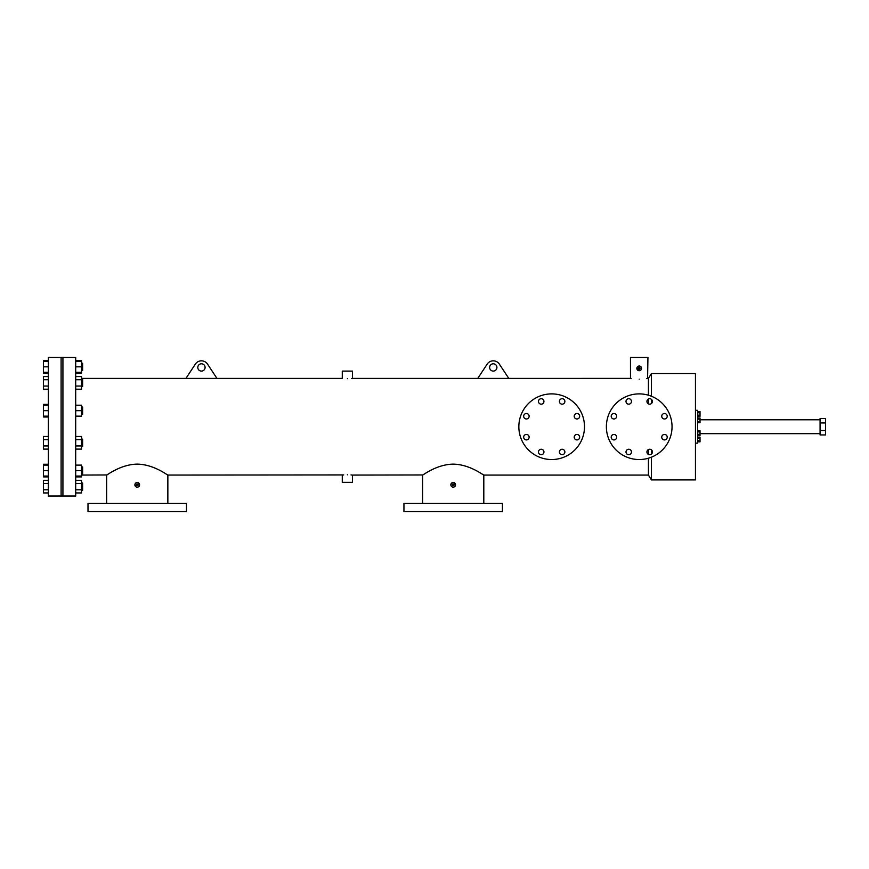 <?xml version="1.0" encoding="UTF-8"?>
<svg xmlns="http://www.w3.org/2000/svg" width="869" height="869" viewBox="0 0 869 869"><rect width="100%" height="100%" fill="white"/><g stroke="black" fill="none" stroke-linecap="round" stroke-linejoin="round"><path stroke-width="1.3" d="M574.213 437.183A2.737 2.737 0 0 0 576.94 439.92A2.737 2.737 0 0 0 579.677 437.183A2.737 2.737 0 0 0 576.94 434.446A2.737 2.737 0 0 0 574.213 437.183M574.213 416.251A2.737 2.737 0 0 0 576.94 418.977A2.737 2.737 0 0 0 579.677 416.251A2.737 2.737 0 0 0 576.94 413.514A2.737 2.737 0 0 0 574.213 416.251M538.465 401.445A2.737 2.737 0 0 0 541.202 404.172A2.737 2.737 0 0 0 543.94 401.445A2.737 2.737 0 0 0 541.202 398.708A2.737 2.737 0 0 0 538.465 401.445M523.659 437.183A2.737 2.737 0 0 0 526.397 439.92A2.737 2.737 0 0 0 529.134 437.183A2.737 2.737 0 0 0 526.397 434.446A2.737 2.737 0 0 0 523.659 437.183M538.465 451.989A2.737 2.737 0 0 0 541.202 454.726A2.737 2.737 0 0 0 543.94 451.989A2.737 2.737 0 0 0 541.202 449.251A2.737 2.737 0 0 0 538.465 451.989M523.659 416.251A2.737 2.737 0 0 0 526.397 418.977A2.737 2.737 0 0 0 529.134 416.251A2.737 2.737 0 0 0 526.397 413.514A2.737 2.737 0 0 0 523.659 416.251M559.408 401.445A2.737 2.737 0 0 0 562.134 404.172A2.737 2.737 0 0 0 564.872 401.445A2.737 2.737 0 0 0 562.134 398.708A2.737 2.737 0 0 0 559.408 401.445M559.408 451.989A2.737 2.737 0 0 0 562.134 454.726A2.737 2.737 0 0 0 564.872 451.989A2.737 2.737 0 0 0 562.134 449.251A2.737 2.737 0 0 0 559.408 451.989M584.5 426.712A32.826 32.826 0 0 0 551.674 393.885A32.826 32.826 0 0 0 518.847 426.712A32.826 32.826 0 0 0 551.674 459.538A32.826 32.826 0 0 0 584.5 426.712M661.744 437.183A2.737 2.737 0 0 0 664.481 439.92A2.737 2.737 0 0 0 667.218 437.183A2.737 2.737 0 0 0 664.481 434.446A2.737 2.737 0 0 0 661.744 437.183M661.744 416.251A2.737 2.737 0 0 0 664.481 418.977A2.737 2.737 0 0 0 667.218 416.251A2.737 2.737 0 0 0 664.481 413.514A2.737 2.737 0 0 0 661.744 416.251M626.006 401.445A2.737 2.737 0 0 0 628.743 404.172A2.737 2.737 0 0 0 631.481 401.445A2.737 2.737 0 0 0 628.743 398.708A2.737 2.737 0 0 0 626.006 401.445M611.2 437.183A2.737 2.737 0 0 0 613.938 439.92A2.737 2.737 0 0 0 616.675 437.183A2.737 2.737 0 0 0 613.938 434.446A2.737 2.737 0 0 0 611.2 437.183M626.006 451.989A2.737 2.737 0 0 0 628.743 454.726A2.737 2.737 0 0 0 631.481 451.989A2.737 2.737 0 0 0 628.743 449.251A2.737 2.737 0 0 0 626.006 451.989M611.2 416.251A2.737 2.737 0 0 0 613.938 418.977A2.737 2.737 0 0 0 616.675 416.251A2.737 2.737 0 0 0 613.938 413.514A2.737 2.737 0 0 0 611.2 416.251M646.938 401.445A2.737 2.737 0 0 0 649.675 404.172A2.737 2.737 0 0 0 652.413 401.445A2.737 2.737 0 0 0 649.675 398.708A2.737 2.737 0 0 0 646.938 401.445M646.938 451.989A2.737 2.737 0 0 0 649.675 454.726A2.737 2.737 0 0 0 652.413 451.989A2.737 2.737 0 0 0 649.675 449.251A2.737 2.737 0 0 0 646.938 451.989M672.041 426.712A32.826 32.826 0 0 0 639.204 393.885A32.826 32.826 0 0 0 606.377 426.712A32.826 32.826 0 0 0 639.204 459.538A32.826 32.826 0 0 0 672.041 426.712M61.102 426.733L61.102 357.431L48.338 357.431L48.338 496.036L61.102 496.036L61.102 357.431L62.926 357.431L62.926 426.733L62.926 357.431L75.69 357.431L75.69 496.036L62.926 496.036L62.926 426.733L62.926 496.036L61.102 496.036L61.102 426.733M453.194 511.569L502.434 511.569L502.434 503.401L403.944 503.401L403.944 511.569L453.194 511.569M137.248 511.569L186.487 511.569L186.487 503.401L87.997 503.401L87.997 511.569L137.248 511.569M489.627 367.446A3.65 3.65 0 0 0 493.277 371.096A3.65 3.65 0 0 0 496.916 367.446A3.65 3.65 0 0 0 493.277 363.796A3.65 3.65 0 0 0 489.627 367.446M197.795 367.446A3.65 3.65 0 0 0 201.445 371.096A3.65 3.65 0 0 0 205.095 367.446A3.65 3.65 0 0 0 201.445 363.796A3.65 3.65 0 0 0 197.795 367.446M639.03 369.26L640.105 368.554M639.388 369.26L640.116 368.369L639.204 369.282L640.116 368.369L639.204 369.282L638.302 368.369A0.912 0.912 0 0 0 639.204 369.282A0.912 0.912 0 0 0 640.116 368.369A0.912 0.912 0 0 0 639.204 367.457A0.912 0.912 0 0 0 638.302 368.369L639.03 367.478M452.282 484.815L453.194 485.728L454.107 484.815L453.194 485.728L454.107 484.815L453.194 485.728L454.107 484.815L453.194 485.728L452.282 484.815A0.912 0.912 0 0 0 453.194 485.728A0.912 0.912 0 0 0 454.107 484.815A0.912 0.912 0 0 0 453.194 483.903A0.912 0.912 0 0 0 452.282 484.815L453.194 483.903L452.282 484.815L453.194 483.903L452.282 484.815L453.194 485.728L452.282 484.815M137.248 485.76L136.335 484.848L137.248 485.76L138.16 484.848L137.248 485.76L138.16 484.848L137.248 485.76L138.16 484.848L137.248 485.76L136.335 484.848A0.912 0.912 0 0 0 137.248 485.76A0.912 0.912 0 0 0 138.16 484.848A0.912 0.912 0 0 0 137.248 483.935A0.912 0.912 0 0 0 136.335 484.848L137.063 483.957M352.445 482.349L342.277 482.349L352.445 482.349L352.445 475.071L422.736 474.963M138.16 484.848L137.248 483.935L138.16 484.848L137.248 483.935L136.346 484.674M638.313 368.195L639.388 367.478M641.507 367.913L641.561 368.369A2.346 2.346 0 0 0 639.204 366.023A2.346 2.346 0 0 0 636.858 368.369L636.901 367.913M636.966 367.685L637.716 366.555M638.519 366.121L639.204 366.023M450.892 485.282L450.848 484.815A2.346 2.346 0 0 0 453.194 487.161A2.346 2.346 0 0 0 455.541 484.815A2.346 2.346 0 0 0 453.194 482.469A2.346 2.346 0 0 0 450.848 484.815L450.946 484.131M454.498 482.86L455.497 484.359M452.086 482.751L453.194 482.469M135.586 486.51L134.891 484.848A2.346 2.346 0 0 0 137.248 487.194A2.346 2.346 0 0 0 139.594 484.848A2.346 2.346 0 0 0 137.248 482.501A2.346 2.346 0 0 0 134.891 484.848L134.999 484.163M138.356 482.773L139.312 483.74M347.361 474.8C353.922 475.093 353.922 475.093 347.361 474.8C340.8 475.093 340.8 475.093 347.361 474.8M351.587 474.985L351.011 474.941M351.587 378.482L352.151 378.428M347.361 378.667C353.922 378.373 353.922 378.373 347.361 378.667C340.8 378.373 340.8 378.373 347.361 378.667M216.957 378.406L207.333 363.807A7.3 7.3 0 0 0 195.558 363.807L185.933 378.406L342.277 378.395L342.277 371.106L352.445 371.106L352.445 378.395L508.778 378.395L499.154 363.807A7.3 7.3 0 0 0 487.39 363.807L477.765 378.395M167.239 474.67L167.858 475.061L167.858 503.401M137.248 464.122C154.095 464.372 167.826 475.549 167.858 475.061C167.793 475.528 154.128 464.394 137.248 464.122C120.422 464.372 106.681 475.528 106.626 475.061C106.626 475.56 120.302 464.404 137.248 464.122M482.371 474.17L483.805 475.071L483.805 503.401M453.194 464.133C470.042 464.383 483.772 475.549 483.805 475.071C483.74 475.539 470.075 464.404 453.194 464.133C436.368 464.383 422.627 475.539 422.573 475.071C422.573 475.571 436.249 464.415 453.194 464.133M639.204 379.177C650.468 378.319 650.468 378.319 639.204 379.177C627.939 378.319 627.939 378.319 639.204 379.177M631.133 378.504L630.481 378.384L630.47 357.431L647.937 357.431L647.579 378.449M647.264 378.504L646.503 378.623M639.443 370.705L636.858 368.369A2.346 2.346 0 0 0 639.204 370.715A2.346 2.346 0 0 0 641.561 368.369L641.376 369.271M640.866 370.031L640.312 370.444M483.805 475.071L648.426 475.071L648.426 458.224M648.426 454.422L648.426 449.555M648.426 475.071L651.413 479.916L651.413 457.192M651.413 454.107L651.413 449.87M651.413 479.916L695.45 479.916L695.45 373.551L651.413 373.551L651.413 396.242M651.413 403.564L651.413 399.327M648.426 403.879L648.426 399.001M648.426 395.21L648.426 378.384L651.413 373.551M343.711 474.941L167.858 475.061M422.942 474.832L424.007 474.17M81.523 475.061L106.778 474.963M106.974 474.843L108.06 474.159M639.204 370.715L638.302 370.542M453.194 487.161L452.51 487.064M137.248 487.194L136.563 487.096M640.116 368.369L639.204 367.457M453.194 483.903L454.107 484.815L453.194 483.903M820.075 430.503L820.075 418.521L825.55 418.521L825.55 430.503L820.075 430.503L820.075 434.945L825.55 434.945L825.55 430.503M820.075 422.964L825.55 422.964M700.023 412.601L700.023 415.328M700.023 418.977L700.023 421.715M700.023 438.128L700.023 440.865M700.023 431.741L700.023 434.478M695.45 443.147L697.611 443.147L697.611 410.309L695.45 410.309M697.611 411.591L700.023 411.591L700.023 416.338L697.611 416.338M700.023 415.154L697.611 415.154M700.023 412.775L697.611 412.775M697.611 437.129L700.023 437.129L700.023 441.865L697.611 441.865M700.023 438.313L697.611 438.313M700.023 440.681L697.611 440.681M697.611 430.742L700.023 430.742L700.023 435.488L697.611 435.488M700.023 431.926L697.611 431.926M700.023 434.294L697.611 434.294M697.611 417.978L700.023 417.978L700.023 422.714L697.611 422.714M700.023 419.162L697.611 419.162M700.023 421.53L697.611 421.53M82.62 363.188L81.523 363.188L82.62 363.188L82.62 370.487L81.523 370.487L82.62 370.487M48.338 373.149L43.45 373.149L43.45 372.312L48.338 372.312M43.45 372.312L43.45 366.837L48.338 366.837M43.45 366.837L43.45 361.363L48.338 361.363M75.69 360.516L81.523 360.516L81.523 361.363L75.69 361.363M81.523 361.363L81.523 366.837L75.69 366.837M81.523 366.837L81.523 372.312L75.69 372.312M81.523 379.242L82.62 379.242L82.62 386.531L81.523 386.531M48.338 386.042L43.45 386.042L43.45 389.203L48.338 389.203M43.45 386.042L43.45 379.731L48.338 379.731M43.45 379.731L43.45 376.57L48.338 376.57M75.69 379.731L81.523 379.731L81.523 376.57L75.69 376.57M81.523 379.731L81.523 386.042L75.69 386.042M81.523 386.042L81.523 389.203L75.69 389.203M81.523 407.04L82.62 407.04L82.62 414.328L81.523 414.328M48.338 417.001L43.45 417.001L43.45 416.153L48.338 416.153M43.45 416.153L43.45 410.679L48.338 410.679M43.45 410.679L43.45 405.215L48.338 405.215M75.69 410.679L81.523 410.679L81.523 405.215L75.69 405.215M81.523 410.679L81.523 416.153L75.69 416.153M81.523 439.127L82.62 439.127L82.62 446.427L81.523 446.427M48.338 445.938L43.45 445.938L43.45 449.099L48.338 449.099M43.45 445.938L43.45 439.616L48.338 439.616M43.45 439.616L43.45 436.466L48.338 436.466M75.69 436.466L81.523 436.466L81.523 439.616L75.69 439.616M81.523 439.616L81.523 445.938L75.69 445.938M81.523 445.938L81.523 449.099L75.69 449.099M81.523 466.925L82.62 466.925L82.62 474.224L81.523 474.224M48.338 476.896L43.45 476.896L43.45 476.049L48.338 476.049M43.45 476.049L43.45 470.574L48.338 470.574M43.45 470.574L43.45 465.111L48.338 465.111M75.69 465.111L81.523 465.111L81.523 470.574L75.69 470.574M81.523 470.574L81.523 476.049L75.69 476.049M82.62 482.979L81.523 482.979L82.62 482.979L82.62 490.268L81.523 490.268L82.62 490.268M48.338 492.94L43.45 492.94L43.45 480.307L48.338 480.307M43.45 489.779L48.338 489.779M43.45 483.468L48.338 483.468M75.69 480.307L81.523 480.307L81.523 489.779L75.69 489.779M81.523 483.468L75.69 483.468M81.523 489.779L81.523 492.94L75.69 492.94M43.45 465.111L43.45 464.263L48.338 464.263M81.523 476.049L81.523 476.896L75.69 476.896M43.45 405.215L43.45 404.367L48.338 404.367M43.45 361.363L43.45 360.516L48.338 360.516M81.523 372.312L81.523 373.149L75.69 373.149M81.523 378.406L185.944 378.395M508.778 378.395L630.481 378.384M422.573 475.071L422.573 503.401M106.626 475.061L106.626 503.401M342.277 482.349L342.277 475.071M820.075 419.792L700.349 419.792M820.075 433.664L700.349 433.664"/></g></svg>
